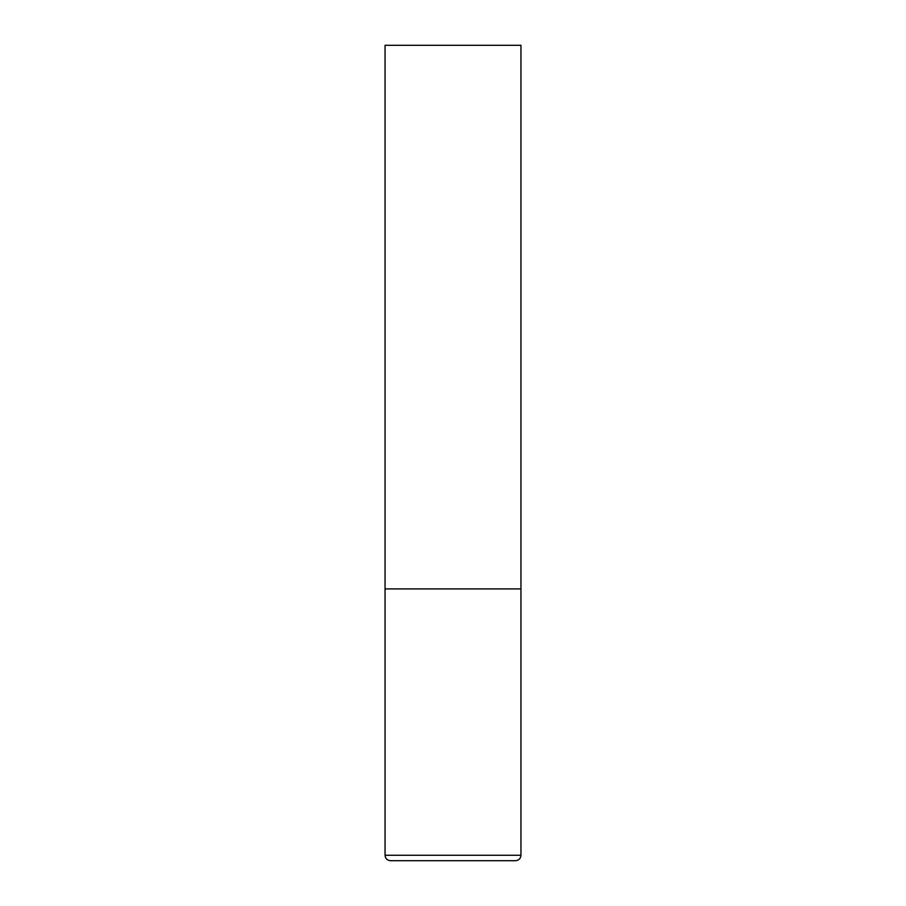 <?xml version="1.0" encoding="UTF-8"?>
<svg xmlns="http://www.w3.org/2000/svg" width="906" height="906" viewBox="0 0 906 906"><rect width="100%" height="100%" fill="white"/><g stroke="black" fill="none" stroke-linecap="round" stroke-linejoin="round"><path stroke-width="1.36" d="M385.05 855.264L520.95 855.264L520.95 588.9L385.05 588.9L520.95 588.9L520.95 45.3L385.05 45.3L385.05 855.264C385.367 858.571 387.179 860.383 390.486 860.7L515.514 860.7L390.486 860.7M520.95 855.264C520.633 858.571 518.821 860.383 515.514 860.7"/></g></svg>
